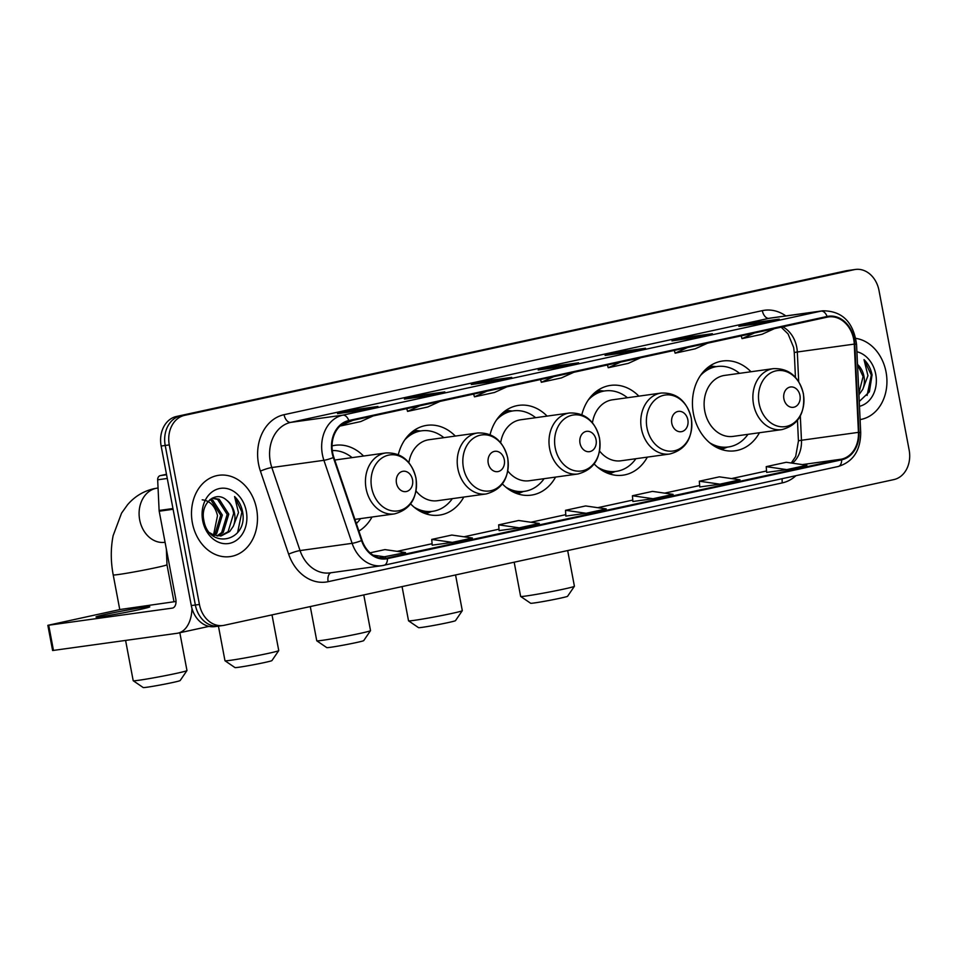 <?xml version="1.0" encoding="UTF-8"?>
<svg xmlns="http://www.w3.org/2000/svg" width="957" height="957" viewBox="0 0 957 957"><rect width="100%" height="100%" fill="white"/><g stroke="black" fill="none" stroke-linecap="round" stroke-linejoin="round"><path stroke-width="1.44" d="M750.982 371.747A45.326 36.246 82.1 0 0 722.643 361.004A45.326 36.246 82.1 0 0 693.418 413.615A45.326 36.246 82.1 0 0 735.096 450.795A45.326 36.246 82.1 0 0 759.439 432.731M594.189 463.978A45.326 36.246 82.1 0 0 622.983 475.174A45.326 36.246 82.1 0 0 647.339 457.123M502.425 483.943A45.326 36.246 82.1 0 0 531.207 495.14A45.326 36.246 82.1 0 0 555.562 477.088M410.649 503.908A45.326 36.246 82.1 0 0 439.43 515.117A45.326 36.246 82.1 0 0 463.786 497.054M358.899 531.075A45.326 36.246 82.1 0 0 372.01 517.019M547.093 416.104A45.326 36.246 82.1 0 0 518.754 405.361A45.326 36.246 82.1 0 0 490.08 434.634M638.869 396.138A45.326 36.246 82.1 0 0 610.53 385.396A45.326 36.246 82.1 0 0 581.856 414.668M455.317 436.069A45.326 36.246 82.1 0 0 426.978 425.327A45.326 36.246 82.1 0 0 398.315 454.599M363.552 456.034A45.326 36.246 82.1 0 0 335.201 445.292A45.326 36.246 82.1 0 0 332.043 445.914M855.414 269.455A25.66 20.516 82.1 0 0 854.182 269.683L184.593 415.35A25.66 20.516 82.1 0 0 169.281 444.909L199.427 604.453A25.66 20.516 82.1 0 0 223.029 625.495A25.66 20.516 82.1 0 0 224.261 625.28L893.838 479.601A25.66 20.516 82.1 0 0 909.15 450.053L879.005 290.509A25.66 20.516 82.1 0 0 855.414 269.455L847.268 270.592A25.66 20.516 82.1 0 0 846.036 270.807L176.459 416.474A25.66 20.516 82.1 0 0 161.147 446.034L191.292 605.578A25.66 20.516 82.1 0 0 214.882 626.62L218.962 626.057A25.66 20.516 82.1 0 0 220.194 625.842M199.427 604.453L195.36 605.015A25.66 20.516 82.1 0 0 218.962 626.057A25.66 20.516 82.1 0 1 195.36 605.015L165.214 445.472L195.36 605.015L191.292 605.578M184.593 415.35L180.526 415.912A25.66 20.516 82.1 0 0 165.214 445.472A25.66 20.516 82.1 0 1 180.526 415.912L850.103 270.245L176.459 416.474M851.347 270.03A25.66 20.516 82.1 0 0 850.103 270.245A25.66 20.516 82.1 0 1 851.347 270.03M192.381 522.929A41.043 32.825 82.1 0 0 230.135 556.603A41.043 32.825 82.1 0 0 256.596 508.957A41.043 32.825 82.1 0 0 218.854 475.282A41.043 32.825 82.1 0 0 192.381 522.929A41.043 32.825 82.1 0 0 230.135 556.603A41.043 32.825 82.1 0 0 256.596 508.957A41.043 32.825 82.1 0 0 218.854 475.282A41.043 32.825 82.1 0 0 192.381 522.929M860.092 419.585A41.043 32.825 82.1 0 0 886.05 372.022A41.043 32.825 82.1 0 0 855.833 338.383A41.043 32.825 82.1 0 1 886.05 372.022A41.043 32.825 82.1 0 1 860.092 419.585M332.629 452.721A27.37 21.879 -97.9 0 1 348.958 421.2L827.231 317.15A27.37 21.879 -97.9 0 1 828.547 316.911A27.37 21.879 -97.9 0 1 854.266 344.101L858.429 432.361A27.37 21.879 -97.9 0 1 841.538 459.157L387.322 557.967A27.37 21.879 -97.9 0 1 386.006 558.206A27.37 21.879 -97.9 0 1 362.045 540.346L333.837 457.314A27.37 21.879 -97.9 0 1 332.629 452.721M332.091 452.84A28.052 22.43 82.1 0 0 333.335 457.554L361.543 540.585A28.052 22.43 82.1 0 0 387.453 558.637L841.67 459.827A28.052 22.43 82.1 0 0 858.967 432.373L854.816 344.101A28.052 22.43 82.1 0 0 827.099 316.48L348.827 420.53A28.052 22.43 82.1 0 0 332.091 452.84M778.902 319.231A6.843 4.103 77.7 0 1 779.094 319.183A6.843 4.103 77.7 0 1 779.273 319.148L758.937 321.971L738.864 326.337L759.212 323.514L758.937 321.971M712.02 333.778A6.843 4.103 77.7 0 1 712.199 333.73A6.843 4.103 77.7 0 1 712.379 333.706L692.043 336.517L671.97 340.883L692.318 338.06L692.043 336.517M645.126 348.336A6.843 4.103 77.7 0 1 645.305 348.288A6.843 4.103 77.7 0 1 645.497 348.252L625.148 351.075L605.087 355.442L625.423 352.619L645.497 348.252M625.435 352.607L625.148 351.075M377.56 406.546A6.843 4.103 77.7 0 1 377.74 406.498A6.843 4.103 77.7 0 1 377.931 406.462L357.583 409.285L337.51 413.651L357.858 410.828L377.931 406.462M357.87 410.816L357.583 409.285M444.455 391.987A6.843 4.103 77.7 0 1 444.634 391.939A6.843 4.103 77.7 0 1 444.814 391.903L424.477 394.727L404.404 399.093L424.752 396.27L444.814 391.903M424.764 396.27L424.477 394.727M511.337 377.441A6.843 4.103 77.7 0 1 511.528 377.393A6.843 4.103 77.7 0 1 511.708 377.357L491.372 380.18L471.299 384.547L491.647 381.723L491.372 380.18M578.231 362.882A6.843 4.103 77.7 0 1 578.411 362.835A6.843 4.103 77.7 0 1 578.602 362.799L558.254 365.622L538.193 369.988L558.529 367.165L558.254 365.622M699.782 486.957L719.927 484.17L739.988 479.804L719.389 476.837L699.316 481.204L699.782 486.969M766.677 472.399L786.81 469.624L806.883 465.258L786.271 462.279L766.21 466.645L766.677 472.411M499.111 530.609L519.244 527.833L539.317 523.467L518.706 520.488L498.645 524.855L499.111 530.621M432.217 545.167L452.362 542.38L472.423 538.013L451.824 535.047L431.751 539.413L432.217 545.179M379.151 557.811L405.529 552.572L384.929 549.593L370.06 552.835M632.888 501.504L653.033 498.729L673.094 494.362L652.495 491.384L632.421 495.75L632.888 501.516M586.139 513.275L606.212 508.909L585.6 505.942L565.527 510.308L565.802 516.098L586.139 513.275L565.527 510.308M553.744 376.639L541.339 382.286L540.514 379.522M573.805 372.285L561.412 377.919L541.339 382.286M486.85 391.198L474.457 396.832L473.619 394.081M506.923 386.831L494.518 392.466L474.457 396.832M419.956 405.744L407.562 411.39L406.737 408.627M440.029 401.39L427.623 407.024L407.562 411.39M353.073 420.302L340.548 425.542M373.134 415.936L360.741 421.57L340.668 425.937M620.638 362.093L608.233 367.727L607.408 364.976M640.7 357.727L628.306 363.373L608.233 367.727M687.521 347.535L675.128 353.181L674.302 350.418M707.594 343.18L695.189 348.815L675.128 353.181M754.415 332.988L742.022 338.622L741.185 335.871M774.488 328.622L762.083 334.268L742.022 338.622M519.244 527.833L498.645 524.855M452.362 542.38L431.751 539.413M385.468 556.938L373.086 555.144M653.033 498.729L632.421 495.75M719.927 484.17L699.316 481.204M786.81 469.624L766.21 466.645M202.202 499.829C209.978 500.702 215.074 505.978 217.502 515.632L213.555 534.939M210.456 499.267L212.741 500.116L222.335 515.057L216.808 533.288L214.44 535.274M209.798 499.781L211.126 500.344L220.72 515.273L215.193 533.504L213.578 534.951M212.227 498.142L219.201 499.219L228.795 514.16L223.256 532.391L217.825 536.004M212.083 498.214L217.586 499.446L227.18 514.388L221.641 532.606L216.988 535.896M226.606 500.164C215.528 489.9 200.085 503.765 203.817 520.153C208.387 549.725 247.026 542.164 242.851 513.311L242.623 511.875C241.391 505.667 238.7 500.559 234.573 496.551L238.496 512.629L233.293 526.326A19.331 15.456 82.1 0 0 234.525 513.359A19.331 15.456 82.1 0 0 226.606 500.164C230.446 503.394 232.79 507.844 233.64 513.49L228.101 531.709L220.301 536.016M233.293 526.326L229.716 531.494L221.103 535.932L213.531 534.927L209.774 532.786M202.693 520.692A27.873 22.298 82.1 0 0 229.668 543.325A27.873 22.298 82.1 0 0 246.296 511.205A27.873 22.298 82.1 0 0 219.32 488.572A27.873 22.298 82.1 0 0 202.693 520.692M234.573 496.551L241.87 511.983L237.647 532.379M106.622 614.167A27.37 1.005 -10.7 0 0 96.011 616.99A27.37 1.005 -10.7 0 0 111.036 615.064A27.37 1.005 -10.7 0 0 139.172 609.645A27.37 1.005 -10.7 0 0 149.794 606.822A27.37 1.005 -10.7 0 0 134.758 608.748A27.37 1.005 -10.7 0 0 106.622 614.167M166.482 474.265L160.309 475.617L166.578 474.744M191.986 608.496A34.201 20.504 77.7 0 1 177.978 633.139A34.201 20.504 77.7 0 1 177.045 633.307L52.611 650.521L47.85 625.328L172.284 608.114A8.553 5.12 -102.3 0 0 172.523 608.066A8.553 5.12 -102.3 0 0 175.789 599.01L159.197 511.205A4.271 3.421 -97.9 0 1 159.113 510.464L157.666 479.804A4.271 3.421 -97.9 0 1 160.309 475.617M176.028 601.475L120.415 609.453L47.85 625.328M180.155 680.559A18.817 0.694 169.3 0 1 172.87 682.473A18.817 0.694 169.3 0 1 153.826 686.145A18.817 0.694 169.3 0 1 143.203 687.545L133.226 680.738A27.37 1.005 -10.7 0 0 133.226 680.738A27.37 1.005 -10.7 0 0 148.67 678.704A27.37 1.005 -10.7 0 0 176.363 673.369A27.37 1.005 -10.7 0 0 186.962 670.582A27.37 1.005 -10.7 0 0 186.974 670.546L180.155 680.559M412.527 479.684A10.264 8.206 82.1 0 0 402.586 471.358A10.264 8.206 82.1 0 0 396.473 483.177A10.264 8.206 82.1 0 0 406.402 491.515A10.264 8.206 82.1 0 0 412.527 479.684M354.927 519.388L394.416 513.909A30.78 24.619 82.1 0 1 366.1 488.656A30.78 24.619 82.1 0 1 385.946 452.924L337.199 459.695A30.78 24.619 82.1 0 0 334.806 460.173M352.092 457.625A40.625 32.478 82.1 0 0 332.294 450.568M356.339 523.551A40.625 32.478 82.1 0 0 360.55 518.61M278.738 650.616L271.932 660.593A18.817 0.694 169.3 0 1 264.634 662.507A18.817 0.694 169.3 0 1 245.602 666.18A18.817 0.694 169.3 0 1 234.979 667.579L225.003 660.773A27.37 1.005 -10.7 0 0 240.446 658.739A27.37 1.005 -10.7 0 0 268.139 653.404A27.37 1.005 -10.7 0 0 278.738 650.616A27.37 1.005 -10.7 0 0 278.75 650.581L272.003 614.884M504.291 459.719A10.264 8.206 82.1 0 0 494.362 451.393A10.264 8.206 82.1 0 0 488.237 463.212A10.264 8.206 82.1 0 0 498.178 471.55A10.264 8.206 82.1 0 0 504.291 459.719M416.056 491.001A30.78 24.619 82.1 0 0 437.433 500.714L486.192 493.944A30.78 24.619 82.1 0 1 457.877 468.691A30.78 24.619 82.1 0 1 477.722 432.959L428.975 439.73A30.78 24.619 82.1 0 0 408.89 462.638M443.857 437.66A40.625 32.478 82.1 0 0 421.523 430.829A40.625 32.478 82.1 0 0 404.715 439.945M421.523 430.829L419.489 431.117A40.625 32.478 82.1 0 0 408.34 435.375M418.771 510.512A40.625 32.478 82.1 0 0 430.65 511.576L432.684 511.301A40.625 32.478 82.1 0 0 452.326 498.645M414.034 507.102A40.625 32.478 82.1 0 0 432.684 511.301M218.435 626.129L224.979 660.749A27.37 1.005 -10.7 0 0 225.003 660.773M370.515 630.651L363.708 640.628A18.817 0.694 169.3 0 1 356.411 642.542A18.817 0.694 169.3 0 1 337.378 646.214A18.817 0.694 169.3 0 1 326.756 647.614L316.779 640.807A27.37 1.005 -10.7 0 0 332.223 638.774A27.37 1.005 -10.7 0 0 359.916 633.438A27.37 1.005 -10.7 0 0 370.515 630.651A27.37 1.005 -10.7 0 0 370.526 630.615L363.78 594.919M596.067 439.753A10.264 8.206 82.1 0 0 586.139 431.428A10.264 8.206 82.1 0 0 580.014 443.247A10.264 8.206 82.1 0 0 589.943 451.584A10.264 8.206 82.1 0 0 596.067 439.753M507.832 471.035A30.78 24.619 82.1 0 0 529.209 480.749L577.968 473.978A30.78 24.619 82.1 0 1 549.653 448.725A30.78 24.619 82.1 0 1 569.499 412.993L520.752 419.764A30.78 24.619 82.1 0 0 500.667 442.672M535.633 417.695A40.625 32.478 82.1 0 0 513.299 410.864A40.625 32.478 82.1 0 0 496.492 419.979M513.299 410.864L511.265 411.151A40.625 32.478 82.1 0 0 500.116 415.41M510.548 490.546A40.625 32.478 82.1 0 0 522.426 491.611L524.46 491.336A40.625 32.478 82.1 0 0 544.102 478.679M505.81 487.137A40.625 32.478 82.1 0 0 524.46 491.336M310.283 606.559L316.755 640.771A27.37 1.005 -10.7 0 0 316.779 640.807M462.291 610.686L455.484 620.662A18.817 0.694 169.3 0 1 448.187 622.576A18.817 0.694 169.3 0 1 429.155 626.249A18.817 0.694 169.3 0 1 418.532 627.648L408.555 620.842A27.37 1.005 -10.7 0 0 423.999 618.808A27.37 1.005 -10.7 0 0 451.692 613.473A27.37 1.005 -10.7 0 0 462.291 610.686A27.37 1.005 -10.7 0 0 462.303 610.65L455.556 574.954M687.844 419.788A10.264 8.206 82.1 0 0 677.915 411.462A10.264 8.206 82.1 0 0 671.79 423.281A10.264 8.206 82.1 0 0 681.719 431.619A10.264 8.206 82.1 0 0 687.844 419.788M599.608 451.07A30.78 24.619 82.1 0 0 620.985 460.784L669.733 454.013A30.78 24.619 82.1 0 1 641.429 428.76A30.78 24.619 82.1 0 1 661.275 393.028L612.528 399.799A30.78 24.619 82.1 0 0 592.443 422.707M627.409 397.729A40.625 32.478 82.1 0 0 605.075 390.899A40.625 32.478 82.1 0 0 588.268 400.014M605.075 390.899L603.042 391.186A40.625 32.478 82.1 0 0 591.893 395.444M602.324 470.581A40.625 32.478 82.1 0 0 614.203 471.645L616.236 471.37A40.625 32.478 82.1 0 0 635.879 458.714M597.587 467.172A40.625 32.478 82.1 0 0 616.236 471.37M402.06 586.593L408.531 620.806A27.37 1.005 -10.7 0 0 408.555 620.842M574.403 586.294L567.585 596.271A18.817 0.694 169.3 0 1 560.3 598.185A18.817 0.694 169.3 0 1 541.267 601.857A18.817 0.694 169.3 0 1 530.645 603.257L520.656 596.45A27.37 1.005 -10.7 0 0 536.111 594.417A27.37 1.005 -10.7 0 0 563.805 589.081A27.37 1.005 -10.7 0 0 574.403 586.294A27.37 1.005 -10.7 0 0 574.415 586.258L567.668 550.562M799.956 395.397A10.264 8.206 82.1 0 0 790.027 387.071A10.264 8.206 82.1 0 0 783.903 398.89A10.264 8.206 82.1 0 0 793.832 407.227A10.264 8.206 82.1 0 0 799.956 395.397M773.388 368.636L724.64 375.407A30.78 24.619 82.1 0 0 704.783 411.139A30.78 24.619 82.1 0 0 733.098 436.392L781.845 429.621C798.21 425.171 805.399 413.221 803.413 393.758C798.88 376.532 788.879 368.158 773.388 368.636A30.78 24.619 82.1 0 0 753.542 404.368A30.78 24.619 82.1 0 0 781.845 429.621M739.522 373.338A40.625 32.478 82.1 0 0 717.176 366.507A40.625 32.478 82.1 0 0 700.38 375.623M717.176 366.507L715.142 366.794A40.625 32.478 82.1 0 0 704.005 371.053M714.424 446.189A40.625 32.478 82.1 0 0 726.315 447.266L728.349 446.979A40.625 32.478 82.1 0 0 747.979 434.322M709.699 442.78A40.625 32.478 82.1 0 0 728.349 446.979M514.172 562.202L520.632 596.426A27.37 1.005 -10.7 0 0 520.656 596.45M858.046 376.041L858.357 382.668M859.242 401.521L869.387 391.82L872.066 374.941C870.834 368.732 868.155 363.624 864.015 359.617L867.939 375.694L862.747 389.391A19.331 15.456 82.1 0 0 863.98 376.424A19.331 15.456 82.1 0 0 857.496 364.39M862.747 389.391L858.931 394.786M857.508 364.533L863.082 376.544L858.86 393.291M859.47 406.306A27.873 22.298 82.1 0 0 875.751 374.259A27.873 22.298 82.1 0 0 856.91 351.745M864.015 359.617L871.313 375.048L867.09 395.444M161.147 446.034L169.281 444.909M846.036 270.807L854.182 269.683M854.266 344.101L797.313 351.997A27.37 21.879 82.1 0 0 796.75 347.259A27.37 21.879 82.1 0 0 782.718 326.827M798.7 381.652L797.313 351.997A15.396 1.041 177.3 0 0 794.286 352.774L793.664 347.499L788.066 333.921L781.151 327.174M795.937 475.701A42.754 34.189 -97.9 0 1 782.347 482.878L328.131 581.689A42.754 34.189 -97.9 0 1 288.643 554.163L260.424 471.131A42.754 34.189 -97.9 0 1 284.062 414.692L762.334 310.642A8.553 5.12 -102.3 0 0 768.997 318.334L290.725 422.384A34.201 27.358 82.1 0 0 270.317 461.788A34.201 27.358 82.1 0 0 271.824 467.53L300.043 550.574A34.201 27.358 82.1 0 0 329.986 572.884L382.07 565.659A34.201 27.358 -97.9 0 1 352.116 543.337A8.553 1.196 -18.8 0 0 361.543 540.585M762.334 310.642A42.754 34.189 -97.9 0 1 785.876 315.93M770.648 318.035A34.201 27.358 82.1 0 0 768.997 318.334L821.082 311.109A34.201 27.358 -97.9 0 1 822.721 310.81L770.648 318.035M288.643 554.163A8.553 1.196 161.2 0 1 300.043 550.574L352.116 543.337L323.909 460.305A34.201 27.358 -97.9 0 1 322.401 454.563A34.201 27.358 -97.9 0 1 342.809 415.159A8.553 5.12 77.7 0 1 348.827 420.53M333.335 457.554A8.553 1.196 -18.8 0 1 323.909 460.305L271.824 467.53A8.553 1.196 161.2 0 0 260.424 471.131M841.67 459.827A8.553 5.12 77.7 0 1 838.153 466.514L382.07 565.659A34.201 27.358 -97.9 0 0 383.709 565.36A8.553 5.12 -102.3 0 0 383.948 565.324A8.553 5.12 -102.3 0 0 387.453 558.637M858.967 432.373L860.714 432.636C860.546 450.591 853.022 461.884 838.153 466.514A8.553 5.12 77.7 0 1 837.925 466.549M854.816 344.101L856.563 344.364C853.441 322.019 842.16 310.834 822.721 310.81M827.099 316.48A8.553 5.12 -102.3 0 0 821.082 311.109L342.809 415.159L290.725 422.384A8.553 5.12 -102.3 0 1 284.062 414.692M692.318 338.06L712.379 333.706M759.212 323.514L779.273 319.148M491.647 381.723L511.708 377.357M558.529 367.165L578.602 362.799M331.026 572.741A8.553 5.12 -102.3 0 0 328.131 581.689M782.228 478.679A8.553 5.12 -102.3 0 0 782.347 482.878M841.538 459.157L802.325 464.6M792.456 463.176A27.37 21.879 82.1 0 0 801.464 440.268L800.327 416.02M858.429 432.361L801.464 440.268A15.396 1.041 177.3 0 0 798.437 441.033L797.468 420.422M387.322 557.967L384.678 558.338M397.107 551.352L432.097 543.743M464.001 536.805L498.992 529.185L463.954 536.793M530.896 522.247L565.886 514.639L530.848 522.247M597.778 507.7L632.78 500.08L597.742 507.688M664.672 493.142L699.663 485.534M731.567 478.596L766.557 470.976L731.519 478.584M173.097 509.28L159.197 511.205M48.711 625.256L53.472 650.449M159.113 510.464L172.954 508.538M167.272 478.464L157.666 479.804M165.071 542.284L164.855 542.308A27.37 21.879 -97.9 0 1 139.686 519.866A27.37 21.879 -97.9 0 1 156.015 488.333A27.37 21.879 -97.9 0 1 157.331 488.106L158.049 487.998M166.351 549.067L166.985 564.75A27.37 1.005 169.3 0 1 156.374 567.561A27.37 1.005 169.3 0 1 128.238 572.98A27.37 1.005 169.3 0 1 113.213 574.906L119.769 609.597M415.9 478.105A28.279 22.621 82.1 0 0 388.53 455.149A28.279 22.621 82.1 0 0 371.651 487.735A28.279 22.621 82.1 0 0 399.021 510.691A28.279 22.621 82.1 0 0 415.9 478.105M507.677 458.14A28.279 22.621 82.1 0 0 480.306 435.184A28.279 22.621 82.1 0 0 463.427 467.77A28.279 22.621 82.1 0 0 490.797 490.726A28.279 22.621 82.1 0 0 507.677 458.14M422.97 512.713A41.007 32.789 82.1 0 0 431.451 511.469M420.279 431.009A41.007 32.789 82.1 0 0 411.785 432.121M599.453 438.174A28.279 22.621 82.1 0 0 572.083 415.218A28.279 22.621 82.1 0 0 555.204 447.804A28.279 22.621 82.1 0 0 582.574 470.76A28.279 22.621 82.1 0 0 599.453 438.174M514.746 492.747A41.007 32.789 82.1 0 0 523.228 491.503M512.055 411.043A41.007 32.789 82.1 0 0 503.561 412.156M691.229 418.209A28.279 22.621 82.1 0 0 663.859 395.253A28.279 22.621 82.1 0 0 646.98 427.839A28.279 22.621 82.1 0 0 674.35 450.795A28.279 22.621 82.1 0 0 691.229 418.209M606.523 472.782A41.007 32.789 82.1 0 0 614.992 471.538M603.831 391.078A41.007 32.789 82.1 0 0 595.338 392.191M803.33 393.817A28.279 22.621 82.1 0 0 775.971 370.861A28.279 22.621 82.1 0 0 759.092 403.447A28.279 22.621 82.1 0 0 786.463 426.403A28.279 22.621 82.1 0 0 803.33 393.817M718.635 448.39A41.007 32.789 82.1 0 0 727.105 447.146M715.944 366.687A41.007 32.789 82.1 0 0 707.45 367.799M860.714 432.636L856.563 344.364M223.029 625.495L218.962 626.057M397.059 551.352L432.097 543.72M664.625 493.142L699.663 485.51M791.283 463.009L795.674 456.465L798.437 441.033M795.446 377.321L794.286 352.774M578.411 362.835L558.445 367.189M511.528 377.393L491.551 381.735M444.634 391.939L424.657 396.294M377.74 406.498L357.762 410.84M645.305 348.288L625.328 352.631M712.199 333.73L692.222 338.084M779.094 319.183L759.116 323.526M209.009 626.38L177.978 633.139M157.331 488.106L153.886 488.716C143.406 491.156 134.626 496.504 127.532 504.77L121.551 513.155L113.129 535.669C110.641 548.313 110.665 561.388 113.213 574.906M166.985 564.75L173.983 601.762M179.832 632.733L186.974 670.546M385.946 452.924C401.438 452.434 411.45 460.807 415.972 478.045C417.97 497.508 410.78 509.459 394.416 513.909M125.594 640.436L133.202 680.714M477.722 432.959C493.214 432.468 503.226 440.842 507.748 458.08C509.746 477.543 502.557 489.494 486.192 493.944M420.566 430.961L414.214 430.303M431.727 511.433L425.805 513.801M569.499 412.993C584.99 412.503 595.003 420.877 599.525 438.115C601.51 457.578 594.333 469.528 577.968 473.978M512.342 410.996L505.99 410.338M523.503 491.467L517.581 493.836M661.275 393.028C676.766 392.537 686.779 400.911 691.301 418.149C693.287 437.612 686.097 449.563 669.733 454.013M604.118 391.03L597.766 390.372M615.279 471.502L609.358 473.871M716.231 366.639L709.879 365.981M727.392 447.11L721.458 449.479"/></g></svg>
